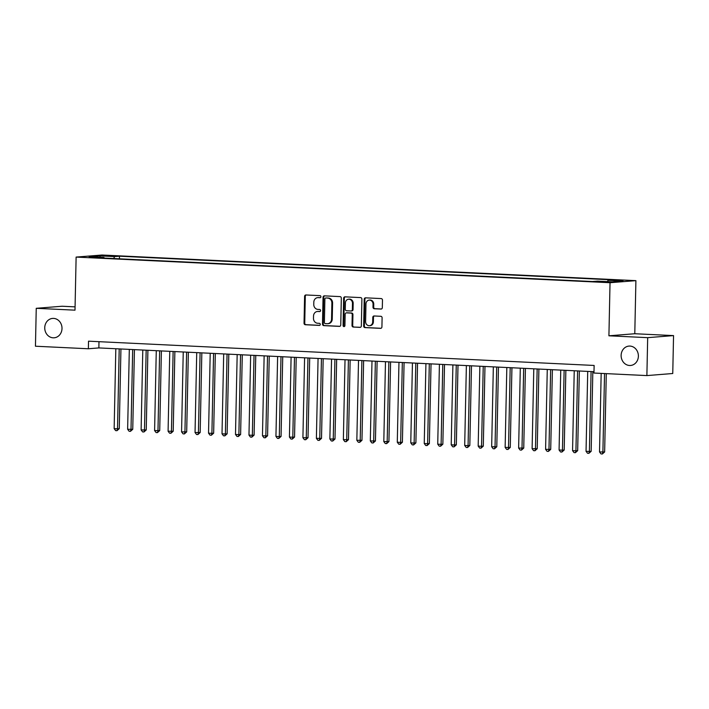 <?xml version="1.0" encoding="UTF-8"?>
<svg xmlns="http://www.w3.org/2000/svg" width="709" height="709" viewBox="0 0 709 709"><rect width="100%" height="100%" fill="white"/><g stroke="black" fill="none" stroke-linecap="round" stroke-linejoin="round"><path stroke-width="1.06" d="M320.92 296.725A1.046 0.922 -94.6 0 0 320.016 295.644L305.951 294.971A1.489 1.321 -94.6 0 0 304.595 296.389L304.037 323.189A1.489 1.321 -94.6 0 0 305.331 324.74L319.387 325.413A1.046 0.922 -94.6 0 0 319.431 323.331L317.614 323.242A4.768 4.236 -94.6 0 1 313.475 318.279L313.529 316.046A4.768 4.236 -94.6 0 1 317.384 311.49A4.768 4.236 -94.6 0 1 317.862 311.481L319.679 311.57A1.046 0.922 -94.6 0 0 319.724 309.487L317.907 309.399A4.768 4.236 -94.6 0 1 313.768 304.436L313.812 302.202A4.768 4.236 -94.6 0 1 317.667 297.647A4.768 4.236 -94.6 0 1 318.155 297.638L319.972 297.727A1.046 0.922 -94.6 0 0 320.92 296.725M621.128 355.369A9.722 8.623 -94.6 0 0 630.531 365.472A9.722 8.623 -94.6 0 0 638.384 356.193A9.722 8.623 -94.6 0 0 628.98 346.089A9.722 8.623 -94.6 0 0 621.128 355.369M44.747 327.691A9.722 8.623 -94.6 0 0 54.15 337.803A9.722 8.623 -94.6 0 0 62.002 328.524A9.722 8.623 -94.6 0 0 52.599 318.412A9.722 8.623 -94.6 0 0 44.747 327.691M623.362 280.268L616.272 280.347L623.362 280.268M380.972 309.071A1.489 1.321 -94.6 0 0 382.319 307.653L382.479 300.129A1.489 1.321 -94.6 0 0 381.185 298.578L365.569 297.833A1.489 1.321 -94.6 0 0 364.213 299.251L363.655 326.051A1.489 1.321 -94.6 0 0 364.949 327.602L380.565 328.356A1.489 1.321 -94.6 0 0 381.921 326.929L382.107 317.845A1.489 1.321 -94.6 0 0 380.813 316.294L374.13 315.975A1.489 1.321 -94.6 0 0 372.783 317.402L372.686 321.904A3.988 3.536 -94.6 0 1 369.46 325.706A3.988 3.536 -94.6 0 1 365.605 321.567L365.977 303.922A3.988 3.536 -94.6 0 1 369.194 300.111A3.988 3.536 -94.6 0 1 373.058 304.258L372.996 307.201A1.489 1.321 -94.6 0 0 374.281 308.752L381.265 309.053M608.916 335.8L647.68 337.661L646.883 375.584L672.752 373.51L673.55 335.596L634.785 333.735L635.902 280.649L610.032 282.714L608.916 335.8L634.785 333.735M75.074 306.864L62.117 306.235L36.248 308.309L75.003 310.17L76.12 257.083L610.032 282.714M36.248 308.309L35.45 346.222L88.368 348.766L98.861 347.924L593.991 371.702M646.883 375.584L593.965 373.04L594.124 365.454L88.528 341.18L88.368 348.766M341.321 298.152A1.489 1.321 -94.6 0 0 340.028 296.601L324.412 295.857A1.489 1.321 -94.6 0 0 323.056 297.275L322.498 324.075A1.489 1.321 -94.6 0 0 323.791 325.626L339.407 326.379A1.489 1.321 -94.6 0 0 340.763 324.952L341.321 298.152M344.991 296.841L360.606 297.594A1.489 1.321 -94.6 0 1 361.9 299.145L361.342 325.936A1.489 1.321 -94.6 0 1 359.986 327.363L353.304 327.044A1.489 1.321 -94.6 0 1 352.01 325.493L352.24 314.628A1.489 1.321 -94.6 0 0 350.946 313.077L346.515 312.864A1.489 1.321 -94.6 0 0 345.159 314.282L344.92 325.599A1.046 0.922 -94.6 0 1 343.067 325.511L343.635 298.267A1.489 1.321 -94.6 0 1 344.991 296.841M105.136 255.958L114.982 256.02L105.136 255.958M635.902 280.649L101.99 255.018L76.12 257.083M607.436 281.615L608.056 280.285L612.948 279.895L119.484 256.206L114.592 256.596L113.688 258.537M608.056 280.285L622.883 280.994L612.257 281.845L597.43 281.136L592.529 281.526L99.065 257.837L103.966 257.447L89.13 256.729L99.765 255.887L114.592 256.596M647.68 337.661L673.55 335.596M98.985 341.685L98.861 347.924M119.431 258.812L119.484 256.206M104.258 258.085L103.966 257.447M100.279 257.27L99.765 255.887M320.344 297.656L318.846 297.585A4.768 4.236 -94.6 0 0 318.368 297.594L317.667 297.647M317.384 311.49L318.084 311.437A4.768 4.236 -94.6 0 1 318.563 311.428L320.06 311.499M306.199 294.979A1.489 1.321 -94.6 0 0 305.295 296.335L304.737 323.136A1.489 1.321 -94.6 0 0 306.031 324.687L319.768 325.342M324.66 295.866A1.489 1.321 -94.6 0 0 323.756 297.222L323.198 324.022A1.489 1.321 -94.6 0 0 324.492 325.573L339.859 326.308M325.83 298.01A1.046 0.922 -94.6 0 0 324.882 299.003L324.385 322.524A1.046 0.922 -94.6 0 0 325.289 323.614L327.212 323.703A4.768 4.236 -94.6 0 0 327.691 323.694A4.768 4.236 -94.6 0 0 331.546 319.147L331.883 303.071A4.768 4.236 -94.6 0 0 327.744 298.099L326.521 297.948A1.046 0.922 -94.6 0 0 326.317 297.966M327.691 323.694L328.391 323.641A4.768 4.236 -94.6 0 0 332.246 319.085L331.546 319.147M326.521 297.948L328.444 298.046A4.768 4.236 -94.6 0 1 332.583 303.009L332.246 319.085M360.438 327.301L353.304 327.044M346.914 312.829A1.489 1.321 -94.6 0 1 347.215 312.802L351.646 313.015A1.489 1.321 -94.6 0 1 352.94 314.566L352.71 325.44A1.489 1.321 -94.6 0 0 354.004 326.991M345.239 296.849A1.489 1.321 -94.6 0 0 344.335 298.214L343.768 325.458A1.046 0.922 -94.6 0 0 344.423 326.486M352.47 303.346A3.988 3.536 -94.6 0 0 348.615 299.198A3.988 3.536 -94.6 0 0 345.398 303.009L345.265 309.221A1.489 1.321 -94.6 0 0 346.559 310.772L350.99 310.985A1.489 1.321 -94.6 0 0 352.346 309.567L352.47 303.346L353.171 303.292A3.988 3.536 -94.6 0 0 349.315 299.145L348.615 299.198M351.691 310.932A1.489 1.321 -94.6 0 0 353.047 309.505L352.346 309.567M353.171 303.292L353.047 309.505M369.194 300.111L369.894 300.058A3.988 3.536 -94.6 0 1 373.749 304.205L373.696 307.148A1.489 1.321 -94.6 0 0 374.981 308.699L381.424 309.009M369.46 325.706L370.16 325.653A3.988 3.536 -94.6 0 0 373.386 321.851L372.686 321.904M374.379 315.984A1.489 1.321 -94.6 0 0 373.475 317.34L373.386 321.851M365.817 297.842A1.489 1.321 -94.6 0 0 364.913 299.198L364.355 325.998A1.489 1.321 -94.6 0 0 365.649 327.549L381.017 328.285M115.824 348.739L114.149 428.635L117.526 428.803L119.272 428.661L120.938 348.988M119.272 428.661L116.994 430.682L117.526 428.803L119.201 348.908M116.994 430.682L115.647 430.62L114.149 428.635M129.313 349.386L127.638 429.291L132.751 429.308L134.426 349.634M132.751 429.308L130.474 431.329L131.005 429.45L132.68 349.555M130.474 431.329L129.127 431.267L127.638 429.291M142.793 350.033L141.118 429.938L146.24 429.955L147.906 350.281M146.24 429.955L143.962 431.976L144.485 430.097L146.16 350.202M143.962 431.976L142.615 431.914L141.118 429.938M156.272 350.68L154.597 430.585L159.72 430.602L161.386 350.928M159.72 430.602L157.442 432.623L157.974 430.744L159.649 350.849M157.442 432.623L156.095 432.561L154.597 430.585M169.761 351.327L168.086 431.232L173.2 431.249L174.875 351.575M173.2 431.249L170.922 433.27L171.454 431.391L173.129 351.496M170.922 433.27L169.575 433.208L168.086 431.232M183.241 351.974L181.566 431.878L186.689 431.896L188.355 352.222M186.689 431.896L184.411 433.917L184.934 432.038L186.609 352.143M184.411 433.917L183.064 433.855L181.566 431.878M196.721 352.621L195.046 432.525L200.168 432.543L201.835 352.869M200.168 432.543L197.891 434.564L198.423 432.685L200.089 352.79M197.891 434.564L196.544 434.502L195.046 432.525M210.201 353.277L208.535 433.172L211.902 433.332L213.648 433.19L215.314 353.516M213.648 433.19L211.371 435.211L211.902 433.332L213.577 353.437M211.371 435.211L210.024 435.149L208.535 433.172M223.69 353.924L222.014 433.819L225.382 433.979L227.128 433.837L228.803 354.163M227.128 433.837L224.859 435.858L225.382 433.979L227.057 354.083M224.859 435.858L223.503 435.796L222.014 433.819M237.169 354.571L235.494 434.466L238.871 434.626L240.617 434.484L242.283 354.81M240.617 434.484L238.339 436.505L238.871 434.626L240.537 354.73M238.339 436.505L236.992 436.443L235.494 434.466M250.649 355.218L248.974 435.113L252.351 435.273L254.097 435.131L255.763 355.457M254.097 435.131L251.819 437.152L252.351 435.273L254.026 355.377M251.819 437.152L250.472 437.09L248.974 435.113M264.138 355.865L262.463 435.76L265.831 435.92L267.577 435.778L269.252 356.104M267.577 435.778L265.308 437.799L265.831 435.92L267.506 356.024M265.308 437.799L263.952 437.737L262.463 435.76M277.618 356.512L275.943 436.407L279.311 436.567L281.065 436.425L282.731 356.751M281.065 436.425L278.788 438.446L279.311 436.567L280.986 356.671M278.788 438.446L277.441 438.384L275.943 436.407M291.098 357.159L289.423 437.054L292.799 437.214L294.545 437.072L296.211 357.398M294.545 437.072L292.268 439.093L292.799 437.214L294.474 357.318M292.268 439.093L290.92 439.031L289.423 437.054M304.586 357.806L302.911 437.701L308.025 437.719L309.7 358.054M308.025 437.719L305.747 439.748L306.279 437.861L307.954 357.965M305.747 439.748L304.4 439.677L302.911 437.701M318.066 358.453L316.391 438.348L321.514 438.375L323.18 358.701M321.514 438.375L319.236 440.395L319.759 438.508L321.434 358.612M319.236 440.395L317.889 440.324L316.391 438.348M331.546 359.1L329.871 438.995L334.994 439.022L336.66 359.348M334.994 439.022L332.716 441.042L333.248 439.155L334.914 359.259M332.716 441.042L331.369 440.971L329.871 438.995M345.026 359.747L343.36 439.642L348.474 439.669L350.149 359.995M348.474 439.669L346.196 441.689L346.728 439.802L348.403 359.906M346.196 441.689L344.849 441.618L343.36 439.642M358.515 360.394L356.84 440.289L361.962 440.316L363.628 360.642M361.962 440.316L359.685 442.336L360.207 440.449L361.882 360.553M359.685 442.336L358.337 442.265L356.84 440.289M371.995 361.041L370.32 440.936L375.442 440.963L377.108 361.289M375.442 440.963L373.164 442.983L373.696 441.095L375.362 361.2M373.164 442.983L371.817 442.912L370.32 440.936M385.474 361.687L383.808 441.583L388.922 441.61L390.588 361.936M388.922 441.61L386.644 443.63L387.176 441.742L388.851 361.847M386.644 443.63L385.297 443.559L383.808 441.583M398.963 362.334L397.288 442.23L400.656 442.398L402.402 442.256L404.077 362.583M402.402 442.256L400.133 444.277L400.656 442.398L402.331 362.494M400.133 444.277L398.777 444.206L397.288 442.23M412.443 362.981L410.768 442.877L414.136 443.045L415.891 442.903L417.557 363.23M415.891 442.903L413.613 444.924L414.136 443.045L415.811 363.141M413.613 444.924L412.266 444.862L410.768 442.877M425.923 363.628L424.248 443.524L427.624 443.692L429.37 443.55L431.037 363.877M429.37 443.55L427.093 445.571L427.624 443.692L429.299 363.788M427.093 445.571L425.746 445.509L424.248 443.524M439.412 364.275L437.737 444.171L441.104 444.339L442.85 444.197L444.525 364.523M442.85 444.197L440.581 446.218L441.104 444.339L442.779 364.435M440.581 446.218L439.226 446.156L437.737 444.171M452.891 364.922L451.216 444.818L454.584 444.986L456.339 444.844L458.005 365.17M456.339 444.844L454.061 446.865L454.584 444.986L456.259 365.082M454.061 446.865L452.714 446.803L451.216 444.818M466.371 365.569L464.696 445.465L468.073 445.633L469.819 445.491L471.485 365.817M469.819 445.491L467.541 447.512L468.073 445.633L469.748 365.738M467.541 447.512L466.194 447.45L464.696 445.465M479.86 366.216L478.185 446.112L481.553 446.28L483.299 446.138L484.974 366.464M483.299 446.138L481.021 448.159L481.553 446.28L483.228 366.385M481.021 448.159L479.674 448.097L478.185 446.112M493.34 366.863L491.665 446.767L496.787 446.785L498.454 367.111M496.787 446.785L494.51 448.806L495.033 446.927L496.708 367.032M494.51 448.806L493.163 448.744L491.665 446.767M506.82 367.51L505.145 447.414L510.267 447.432L511.933 367.758M510.267 447.432L507.99 449.453L508.521 447.574L510.188 367.679M507.99 449.453L506.643 449.391L505.145 447.414M520.3 368.157L518.634 448.061L523.747 448.079L525.413 368.405M523.747 448.079L521.469 450.1L522.001 448.221L523.676 368.326M521.469 450.1L520.122 450.038L518.634 448.061M533.788 368.804L532.113 448.708L537.227 448.726L538.902 369.052M537.227 448.726L534.958 450.747L535.481 448.868L537.156 368.972M534.958 450.747L533.611 450.685L532.113 448.708M547.268 369.451L545.593 449.355L550.716 449.373L552.382 369.699M550.716 449.373L548.438 451.394L548.97 449.515L550.636 369.619M548.438 451.394L547.091 451.332L545.593 449.355M560.748 370.107L559.082 450.002L562.45 450.162L564.196 450.02L565.862 370.346M564.196 450.02L561.918 452.041L562.45 450.162L564.125 370.266M561.918 452.041L560.571 451.979L559.082 450.002M574.237 370.754L572.562 450.649L575.93 450.809L577.675 450.667L579.35 370.993M577.675 450.667L575.407 452.688L575.93 450.809L577.605 370.913M575.407 452.688L574.051 452.626L572.562 450.649M587.717 371.401L586.042 451.296L589.409 451.456L591.164 451.314L592.83 371.64M591.164 451.314L588.887 453.335L589.409 451.456L591.084 371.56M588.887 453.335L587.539 453.273L586.042 451.296M601.17 373.386L599.522 451.943L604.644 451.961L606.284 373.634M604.644 451.961L602.366 453.982L602.898 452.103L604.538 373.546M602.366 453.982L601.019 453.92L599.522 451.943M109.461 256.153L109.478 255.603M112.43 256.188L112.439 255.745M318.846 297.585L318.155 297.638M318.563 311.428L317.862 311.481M306.031 324.687L305.331 324.74M304.737 323.136L304.037 323.189M305.295 296.335L304.595 296.389M324.492 325.573L323.791 325.626M323.198 324.022L322.498 324.075M323.756 297.222L323.056 297.275M332.583 303.009L331.883 303.071M328.444 298.046L327.744 298.099M352.71 325.44L352.01 325.493M352.94 314.566L352.24 314.628M351.646 313.015L350.946 313.077M347.215 312.802L346.515 312.864M343.768 325.458L343.067 325.511M344.335 298.214L343.635 298.267M374.981 308.699L374.281 308.752M373.696 307.148L372.996 307.201M373.749 304.205L373.058 304.258M373.475 317.34L372.783 317.402M365.649 327.549L364.949 327.602M364.355 325.998L363.655 326.051M364.913 299.198L364.213 299.251M326.424 297.957L325.723 298.01M347.064 312.802L346.364 312.864M351.841 310.932L351.141 310.985"/></g></svg>
